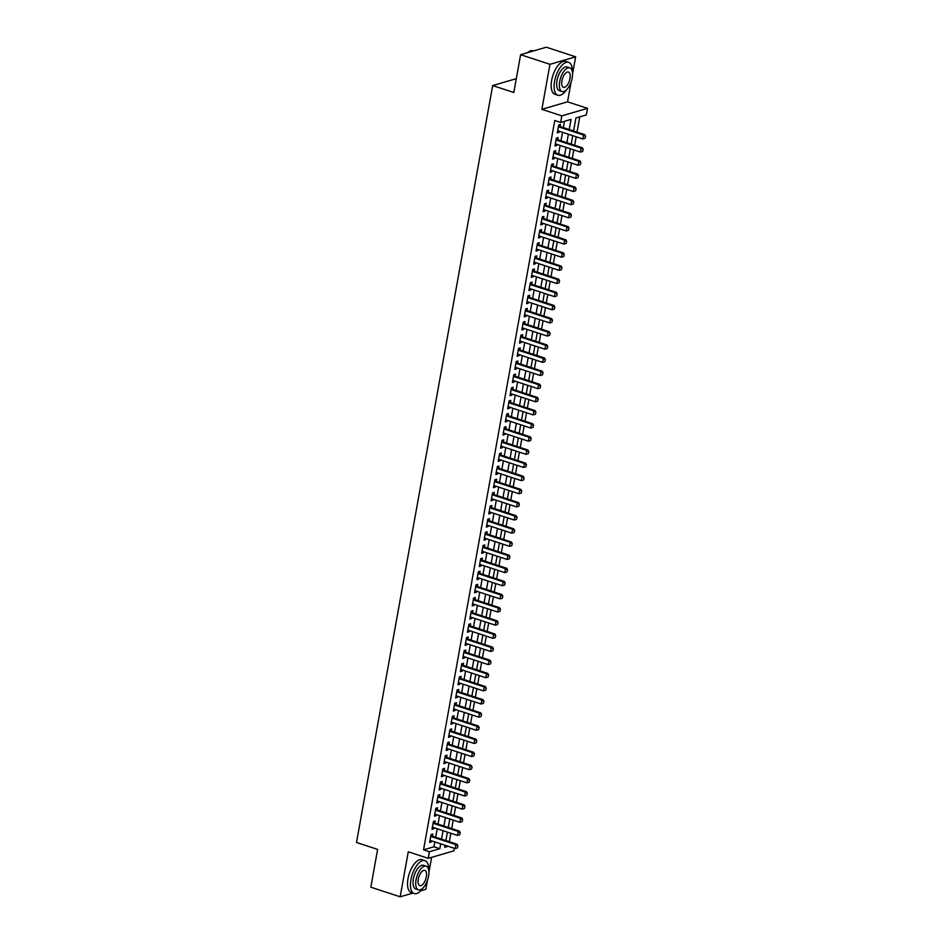 <?xml version="1.0" encoding="UTF-8"?>
<svg xmlns="http://www.w3.org/2000/svg" width="944" height="944" viewBox="0 0 944 944"><rect width="100%" height="100%" fill="white"/><g stroke="black" fill="none" stroke-linecap="round" stroke-linejoin="round"><path stroke-width="1.42" d="M454.371 848.314L453.911 850.827L428.234 858.332L429.414 851.759L439.821 848.715L440.706 843.842M420.741 890.794L425.862 889.295L427.49 880.233M428.918 872.327L431.609 857.341M428.234 858.332L408.268 851.795L400.173 896.8L370.827 887.183L377.624 849.399L356.49 842.485L492.685 85.562L513.819 92.488L520.616 54.705L546.305 47.2L575.651 56.817L549.963 64.322L541.868 109.327L561.822 115.864L587.51 108.359L586.318 114.932L575.911 117.976L573.574 130.98M541.868 109.327L567.545 101.822L571.132 81.916M572.548 74.021L575.651 56.817M567.545 101.822L587.51 108.359M449.344 841.718L450.866 833.257M451.704 828.584L453.226 820.112M454.064 815.439L455.586 806.967M456.436 802.294L457.958 793.833M458.796 789.16L460.318 780.688M461.156 776.015L462.678 767.543M463.528 762.87L465.05 754.409M465.888 749.737L467.41 741.264M468.259 736.591L469.782 728.119M470.619 723.446L472.142 714.986M472.979 710.313L474.502 701.84M475.351 697.168L476.873 688.707M477.711 684.022L479.233 675.562M480.071 670.889L481.605 662.417M482.443 657.744L483.965 649.283M484.803 644.61L486.325 636.138M487.175 631.465L488.697 622.993M489.535 618.32L491.057 609.859M491.895 605.187L493.417 596.714M494.267 592.041L495.789 583.569M496.627 578.896L498.149 570.436M498.987 565.763L500.521 557.29M501.358 552.618L502.881 544.145M503.718 539.472L505.241 531.012M506.09 526.339L507.612 517.867M508.45 513.194L509.972 504.733M510.81 500.049L512.332 491.588M513.182 486.915L514.704 478.443M515.542 473.77L517.064 465.309M517.902 460.637L519.436 452.164M520.274 447.491L521.796 439.019M522.634 434.346L524.156 425.886M525.006 421.213L526.528 412.74M527.366 408.068L528.888 399.595M529.726 394.922L531.248 386.462M532.097 381.789L533.62 373.317M534.457 368.644L535.98 360.171M536.817 355.499L538.351 347.038M539.189 342.365L540.711 333.893M541.549 329.22L543.071 320.759M543.921 316.075L545.443 307.614M546.281 302.941L547.803 294.469M548.641 289.796L550.163 281.336M551.013 276.663L552.535 268.19M553.373 263.518L554.895 255.045M555.733 250.372L557.267 241.912M558.105 237.239L559.627 228.767M560.465 224.094L561.987 215.621M562.836 210.949L564.359 202.488M565.196 197.815L566.719 189.343M567.556 184.67L569.079 176.198M569.928 171.525L571.45 163.064M572.288 158.391L573.81 149.919M574.648 145.246L576.182 136.786M577.02 132.101L579.758 116.844M400.173 896.8L412.835 893.107M520.616 54.705L549.963 64.322M432.411 836.172L432.789 834.059L431.054 834.567L429.638 842.449L431.373 841.942L431.573 840.844M434.783 823.038L435.16 820.926L433.426 821.433L431.998 829.316L433.744 828.808L433.933 827.711M437.143 809.893L437.52 807.781L435.786 808.288L434.37 816.171L436.104 815.663L436.305 814.566M439.503 796.748L439.892 794.636L438.146 795.143L436.73 803.025L438.464 802.518L438.665 801.421M441.875 783.614L442.252 781.502L440.518 782.01L439.102 789.892L440.836 789.385L441.025 788.287M444.235 770.469L444.612 768.357L442.878 768.864L441.462 776.747L443.196 776.239L443.397 775.142M446.595 757.324L446.984 755.212L445.249 755.719L443.822 763.602L445.556 763.106L445.757 761.997M448.966 744.191L449.344 742.078L447.609 742.586L446.193 750.468L447.928 749.961L448.129 748.863M451.326 731.045L451.704 728.933L449.969 729.441L448.553 737.323L450.288 736.816L450.489 735.718M453.698 717.9L454.076 715.788L452.341 716.295L450.913 724.19L452.66 723.682L452.849 722.585M456.058 704.767L456.436 702.655L454.701 703.162L453.285 711.044L455.02 710.537L455.22 709.44M458.418 691.622L458.808 689.509L457.061 690.017L455.645 697.899L457.38 697.392L457.58 696.294M460.79 678.488L461.168 676.364L459.433 676.872L458.017 684.766L459.752 684.258L459.94 683.161M463.15 665.343L463.528 663.231L461.793 663.738L460.377 671.621L462.112 671.113L462.312 670.016M465.51 652.198L465.899 650.086L464.165 650.593L462.737 658.475L464.472 657.968L464.672 656.871M467.882 639.064L468.259 636.952L466.525 637.46L465.109 645.342L466.843 644.835L467.044 643.737M470.242 625.919L470.619 623.807L468.885 624.314L467.469 632.197L469.203 631.689L469.404 630.592M472.614 612.774L472.991 610.662L471.257 611.169L469.829 619.052L471.575 618.544L471.764 617.447M474.974 599.641L475.351 597.528L473.617 598.036L472.201 605.918L473.935 605.411L474.136 604.313M477.334 586.495L477.723 584.383L475.977 584.891L474.561 592.773L476.295 592.266L476.496 591.168M479.705 573.35L480.083 571.238L478.348 571.745L476.932 579.628L478.667 579.132L478.856 578.023M482.065 560.217L482.443 558.105L480.708 558.612L479.292 566.494L481.027 565.987L481.228 564.89M484.425 547.072L484.815 544.959L483.08 545.467L481.652 553.349L483.387 552.842L483.588 551.744M486.797 533.926L487.175 531.814L485.44 532.322L484.024 540.216L485.759 539.708L485.959 538.611M489.157 520.793L489.535 518.681L487.8 519.188L486.384 527.071L488.119 526.563L488.319 525.466M491.529 507.648L491.907 505.536L490.172 506.043L488.744 513.925L490.491 513.418L490.679 512.321M493.889 494.514L494.267 492.39L492.532 492.898L491.116 500.792L492.851 500.285L493.051 499.187M496.249 481.369L496.638 479.257L494.892 479.764L493.476 487.647L495.211 487.139L495.411 486.042M498.621 468.224L498.998 466.112L497.264 466.619L495.848 474.502L497.582 473.994L497.771 472.897M500.981 455.091L501.358 452.978L499.624 453.486L498.208 461.368L499.942 460.861L500.143 459.763M503.341 441.945L503.73 439.833L501.996 440.341L500.568 448.223L502.302 447.716L502.503 446.618M505.713 428.8L506.09 426.688L504.356 427.195L502.94 435.078L504.674 434.57L504.875 433.473M508.073 415.667L508.45 413.555L506.716 414.062L505.3 421.944L507.034 421.437L507.235 420.34M510.444 402.522L510.822 400.409L509.087 400.917L507.671 408.799L509.406 408.292L509.595 407.194M512.804 389.376L513.182 387.264L511.447 387.772L510.031 395.654L511.766 395.158L511.967 394.049M515.164 376.243L515.554 374.131L513.807 374.638L512.391 382.521L514.126 382.013L514.327 380.916M517.536 363.098L517.914 360.986L516.179 361.493L514.763 369.375L516.498 368.868L516.687 367.771M519.896 349.953L520.274 347.84L518.539 348.348L517.123 356.242L518.858 355.735L519.058 354.637M522.256 336.819L522.646 334.707L520.911 335.214L519.483 343.097L521.218 342.589L521.418 341.492M524.628 323.674L525.006 321.562L523.271 322.069L521.855 329.952L523.59 329.444L523.79 328.347M526.988 310.541L527.366 308.417L525.631 308.924L524.215 316.818L525.95 316.311L526.15 315.213M529.36 297.395L529.737 295.283L528.003 295.791L526.587 303.673L528.321 303.166L528.51 302.068M531.72 284.25L532.097 282.138L530.363 282.645L528.947 290.528L530.681 290.02L530.882 288.923M534.08 271.117L534.469 269.005L532.723 269.512L531.307 277.394L533.041 276.887L533.242 275.79M536.452 257.972L536.829 255.859L535.095 256.367L533.679 264.249L535.413 263.742L535.602 262.644M538.812 244.826L539.189 242.714L537.455 243.222L536.039 251.104L537.773 250.597L537.974 249.499M541.172 231.693L541.561 229.581L539.826 230.088L538.399 237.971L540.133 237.463L540.334 236.366M543.543 218.548L543.921 216.436L542.186 216.943L540.77 224.825L542.505 224.318L542.706 223.221M545.903 205.403L546.281 203.29L544.546 203.798L543.13 211.68L544.865 211.185L545.066 210.075M548.275 192.269L548.653 190.157L546.918 190.664L545.502 198.547L547.237 198.039L547.426 196.942M550.635 179.124L551.013 177.012L549.278 177.519L547.862 185.402L549.597 184.894L549.797 183.797M552.995 165.979L553.385 163.867L551.638 164.374L550.222 172.268L551.957 171.761L552.157 170.663M555.367 152.845L555.745 150.733L554.01 151.241L552.594 159.123L554.329 158.616L554.517 157.518M557.727 139.7L558.105 137.588L556.37 138.095L554.954 145.978L556.689 145.47L556.889 144.373M569.22 129.552L571.049 119.392L560.642 122.437L554.765 120.513L423.537 849.836L433.957 846.792L434.83 841.918M435.68 837.245L437.202 828.773M438.04 824.1L439.562 815.64M440.4 810.967L441.922 802.494M442.771 797.822L444.294 789.349M445.131 784.676L446.654 776.216M447.491 771.543L449.025 763.071M449.863 758.398L451.385 749.925M452.223 745.253L453.745 736.792M454.595 732.119L456.117 723.647M456.955 718.974L458.477 710.502M459.315 705.829L460.837 697.368M461.687 692.695L463.209 684.223M464.047 679.55L465.569 671.09M466.407 666.405L467.941 657.944M468.779 653.272L470.301 644.799M471.139 640.126L472.661 631.666M473.51 626.993L475.033 618.521M475.87 613.848L477.393 605.375M478.23 600.703L479.753 592.242M480.602 587.569L482.124 579.097M482.962 574.424L484.484 565.952M485.322 561.279L486.856 552.818M487.694 548.145L489.216 539.673M490.054 535L491.576 526.528M492.426 521.855L493.948 513.394M494.786 508.722L496.308 500.249M497.146 495.576L498.668 487.116M499.518 482.431L501.04 473.971M501.878 469.298L503.4 460.825M504.238 456.153L505.772 447.692M506.609 443.019L508.132 434.547M508.969 429.874L510.492 421.402M511.341 416.729L512.863 408.268M513.701 403.595L515.223 395.123M516.061 390.45L517.583 381.978M518.433 377.305L519.955 368.844M520.793 364.172L522.315 355.699M523.153 351.026L524.687 342.554M525.525 337.881L527.047 329.421M527.885 324.748L529.407 316.275M530.257 311.603L531.779 303.142M532.617 298.457L534.139 289.997M534.977 285.324L536.499 276.852M537.348 272.179L538.871 263.718M539.708 259.045L541.231 250.573M542.068 245.9L543.602 237.428M544.44 232.755L545.962 224.294M546.8 219.622L548.322 211.149M549.172 206.476L550.694 198.004M551.532 193.331L553.054 184.871M553.892 180.198L555.414 171.725M556.264 167.053L557.786 158.58M558.624 153.907L560.146 145.447M560.984 140.774L562.518 132.302M563.356 127.629L564.488 121.304M560.087 126.567L560.476 124.443L558.742 124.95L557.314 132.844L559.049 132.337L559.249 131.24M516.309 78.659L492.685 85.562M423.537 849.836L429.414 851.759M560.642 122.437L561.822 115.864M445.049 845.269L444.683 847.299L448.164 846.284M572.725 135.653L571.203 144.113M570.365 148.798L568.843 157.259M568.005 161.931L566.483 170.404M565.633 175.077L564.111 183.537M563.273 188.21L561.751 196.682M560.913 201.355L559.379 209.828M558.541 214.5L557.019 222.961M556.181 227.634L554.659 236.106M553.809 240.779L552.287 249.251M551.449 253.924L549.927 262.385M549.089 267.058L547.567 275.53M546.718 280.203L545.195 288.675M544.358 293.348L542.835 301.809M541.998 306.481L540.464 314.954M539.626 319.627L538.104 328.087M537.266 332.772L535.744 341.232M534.894 345.905L533.372 354.378M532.534 359.05L531.012 367.511M530.174 372.184L528.652 380.656M527.802 385.329L526.28 393.801M525.442 398.474L523.92 406.935M523.082 411.608L521.548 420.08M520.71 424.753L519.188 433.225M518.35 437.898L516.828 446.359M515.979 451.031L514.456 459.504M513.619 464.177L512.096 472.649M511.259 477.322L509.736 485.782M508.887 490.455L507.365 498.928M506.527 503.6L505.005 512.061M504.167 516.734L502.633 525.206M501.795 529.879L500.273 538.351M499.435 543.024L497.913 551.485M497.063 556.158L495.541 564.63M494.703 569.303L493.181 577.775M492.343 582.448L490.821 590.909M489.971 595.581L488.449 604.054M487.611 608.727L486.089 617.199M485.251 621.872L483.717 630.332M482.88 635.005L481.357 643.478M480.52 648.15L478.997 656.623M478.148 661.296L476.626 669.756M475.788 674.429L474.266 682.901M473.428 687.574L471.906 696.035M471.056 700.708L469.534 709.18M468.696 713.853L467.174 722.325M466.336 726.998L464.802 735.459M463.964 740.131L462.442 748.604M461.604 753.277L460.082 761.749M459.232 766.422L457.71 774.882M456.872 779.555L455.35 788.028M454.512 792.7L452.99 801.173M452.141 805.846L450.618 814.306M449.781 818.979L448.258 827.451M447.409 832.124L445.887 840.597M441.544 839.169L443.066 830.696M443.904 826.024L445.426 817.563M446.276 812.89L447.798 804.418M448.636 799.745L450.158 791.273M450.996 786.6L452.53 778.139M453.368 773.466L454.89 764.994M455.728 760.321L457.25 751.849M458.1 747.176L459.622 738.715M460.46 734.043L461.982 725.57M462.82 720.897L464.342 712.425M465.191 707.752L466.714 699.292M467.551 694.619L469.074 686.146M469.911 681.474L471.445 673.001M472.283 668.328L473.805 659.868M474.643 655.195L476.165 646.723M477.015 642.05L478.537 633.589M479.375 628.916L480.897 620.444M481.735 615.771L483.257 607.299M484.107 602.626L485.629 594.165M486.467 589.493L487.989 581.02M488.827 576.347L490.361 567.875M491.199 563.202L492.721 554.742M493.559 550.069L495.081 541.596M495.93 536.924L497.453 528.451M498.29 523.778L499.813 515.318M500.65 510.645L502.173 502.173M503.022 497.5L504.544 489.027M505.382 484.355L506.904 475.894M507.742 471.221L509.276 462.749M510.114 458.076L511.636 449.615M512.474 444.943L513.996 436.47M514.846 431.797L516.368 423.325M517.206 418.652L518.728 410.192M519.566 405.519L521.088 397.046M521.938 392.374L523.46 383.901M524.298 379.228L525.82 370.768M526.658 366.095L528.192 357.623M529.029 352.95L530.552 344.477M531.389 339.805L532.912 331.344M533.761 326.671L535.283 318.199M536.121 313.526L537.643 305.054M538.481 300.381L540.003 291.92M540.853 287.247L542.375 278.775M543.213 274.102L544.735 265.642M545.573 260.969L547.107 252.496M547.945 247.824L549.467 239.351M550.305 234.678L551.827 226.218M552.677 221.545L554.199 213.073M555.037 208.4L556.559 199.927M557.397 195.255L558.919 186.794M559.768 182.121L561.291 173.649M562.128 168.976L563.651 160.504M564.488 155.831L566.022 147.37M566.86 142.697L568.382 134.225M433.957 846.792L439.821 848.715M557.503 131.83L559.049 132.337M555.143 144.963L556.689 145.47M552.771 158.108L554.329 158.616M550.411 171.242L551.957 171.761M548.039 184.387L549.597 184.894M545.679 197.532L547.237 198.039M543.319 210.665L544.865 211.185M540.947 223.811L542.505 224.318M538.587 236.956L540.133 237.463M536.216 250.089L537.773 250.597M533.856 263.234L535.413 263.742M531.496 276.38L533.041 276.887M529.124 289.513L530.681 290.02M526.764 302.658L528.321 303.166M524.404 315.803L525.95 316.311M522.032 328.937L523.59 329.444M519.672 342.082L521.218 342.589M517.3 355.215L518.858 355.735M514.94 368.361L516.498 368.868M512.58 381.506L514.126 382.013M510.208 394.639L511.766 395.158M507.848 407.784L509.406 408.292M505.488 420.93L507.034 421.437M503.117 434.063L504.674 434.57M500.757 447.208L502.302 447.716M498.385 460.353L499.942 460.861M496.025 473.487L497.582 473.994M493.665 486.632L495.211 487.139M491.293 499.777L492.851 500.285M488.933 512.911L490.491 513.418M486.573 526.056L488.119 526.563M484.201 539.189L485.759 539.708M481.841 552.334L483.387 552.842M479.469 565.48L481.027 565.987M477.109 578.613L478.667 579.132M474.749 591.758L476.295 592.266M472.378 604.903L473.935 605.411M470.018 618.037L471.575 618.544M467.658 631.182L469.203 631.689M465.286 644.327L466.843 644.835M462.926 657.461L464.472 657.968M460.554 670.606L462.112 671.113M458.194 683.751L459.752 684.258M455.834 696.884L457.38 697.392M453.462 710.03L455.02 710.537M451.102 723.163L452.66 723.682M448.742 736.308L450.288 736.816M446.37 749.453L447.928 749.961M444.01 762.587L445.556 763.106M441.639 775.732L443.196 776.239M439.279 788.877L440.836 789.385M436.919 802.011L438.464 802.518M434.547 815.156L436.104 815.663M432.187 828.301L433.744 828.808M429.827 841.434L431.373 841.942M585.032 138.32L585.587 136.278L585.032 138.32L582.802 138.957L557.703 130.732M558.411 126.779L583.51 135.004L584.761 134.65L585.587 136.278M558.553 125.977L558.588 126A1.381 1.18 -106.3 0 0 558.931 126.177L584.761 134.65M582.802 138.957L583.51 135.004L585.386 136.337M527.425 52.711A16.886 7.623 -71.9 0 1 528.321 52.026A16.886 7.623 -71.9 0 1 528.51 51.908M533.643 50.893L533.183 50.752A17.299 7.8 108.1 0 0 528.699 51.778A17.299 7.8 108.1 0 0 527.543 52.675M572.406 72.027A17.299 7.8 108.1 0 0 568.642 62.363A17.299 7.8 108.1 0 0 554.576 81.337A17.299 7.8 108.1 0 0 557.869 95.25A17.299 7.8 108.1 0 0 566.612 89.68M568.642 62.363L565.704 61.395A17.299 7.8 108.1 0 0 551.638 80.382A17.299 7.8 108.1 0 0 554.93 94.282L557.869 95.25M562.069 91.533L559.379 90.648A12.461 5.617 -71.9 0 1 557.007 80.629A12.461 5.617 -71.9 0 1 567.132 66.965L569.834 67.85A12.461 5.617 108.1 0 0 559.709 81.514A12.461 5.617 108.1 0 0 562.069 91.533A12.461 5.617 108.1 0 0 572.206 77.868A12.461 5.617 108.1 0 0 569.834 67.85M561.928 80.865A8.024 3.623 108.1 0 0 563.45 87.32A8.024 3.623 108.1 0 0 569.975 78.517A8.024 3.623 108.1 0 0 568.453 72.063A8.024 3.623 108.1 0 0 561.928 80.865M428.765 870.333A17.299 7.8 108.1 0 0 425.001 860.68A17.299 7.8 108.1 0 0 410.935 879.655A17.299 7.8 108.1 0 0 414.227 893.555A17.299 7.8 108.1 0 0 422.971 887.997M425.001 860.68L422.062 859.713A17.299 7.8 108.1 0 0 407.997 878.687A17.299 7.8 108.1 0 0 411.289 892.599L414.227 893.555M418.44 889.838L415.738 888.953A12.461 5.617 -71.9 0 1 413.366 878.947A12.461 5.617 -71.9 0 1 423.49 865.282L426.192 866.167A12.461 5.617 108.1 0 0 416.068 879.832A12.461 5.617 108.1 0 0 418.44 889.838A12.461 5.617 108.1 0 0 428.564 876.174A12.461 5.617 108.1 0 0 426.192 866.167M418.286 879.183A8.024 3.623 108.1 0 0 419.809 885.637A8.024 3.623 108.1 0 0 426.334 876.823A8.024 3.623 108.1 0 0 424.812 870.38A8.024 3.623 108.1 0 0 418.286 879.183M582.66 151.453L583.227 149.423L582.66 151.453L580.442 152.09L555.332 143.866M556.04 139.924L581.15 148.149L582.401 147.783L583.227 149.423M556.193 139.122L556.228 139.146A1.381 1.18 -106.3 0 0 556.571 139.323L582.401 147.783M580.442 152.09L581.15 148.149L583.014 149.482M580.3 164.598L580.867 162.569L580.3 164.598L578.07 165.235L552.972 157.011M553.68 153.07L578.778 161.294L580.029 160.928L580.867 162.569M553.868 152.291L553.868 152.291A1.381 1.18 -106.3 0 0 554.211 152.468L580.029 160.928M578.07 165.235L578.778 161.294L580.654 162.628M577.929 177.732L578.495 175.702L577.929 177.732L575.71 178.369L550.6 170.144M551.32 166.203L576.418 174.428L577.669 174.062L578.495 175.702M551.461 165.401L551.497 165.424A1.381 1.18 -106.3 0 0 551.839 165.601L577.669 174.062M575.71 178.369L576.418 174.428L578.294 175.761M575.569 190.877L576.135 188.847L575.569 190.877L573.35 191.514L548.24 183.289M548.948 179.348L574.058 187.573L575.309 187.207L576.135 188.847M549.101 178.546L549.137 178.569A1.381 1.18 -106.3 0 0 549.479 178.746L575.309 187.207M573.35 191.514L574.058 187.573L575.923 188.906M573.209 204.022L573.763 201.992L573.209 204.022L570.978 204.659L545.88 196.435M546.588 192.493L571.686 200.718L572.937 200.352L573.763 201.992M546.729 191.726L546.765 191.715A1.381 1.18 -106.3 0 0 547.119 191.892L572.937 200.352M570.978 204.659L571.686 200.718L573.563 202.051M570.837 217.155L571.403 215.126L570.837 217.155L568.618 217.793L543.508 209.568M544.216 205.627L569.326 213.851L570.577 213.486L571.403 215.126M544.358 204.86L544.405 204.848A1.381 1.18 -106.3 0 0 544.747 205.025L570.577 213.486M568.618 217.793L569.326 213.851L571.191 215.185M568.477 230.301L569.043 228.271L568.477 230.301L566.247 230.938L541.148 222.713M541.856 218.772L566.966 226.997L568.205 226.631L569.043 228.271M541.998 217.958L542.045 217.993A1.381 1.18 -106.3 0 0 542.387 218.17L568.205 226.631M566.247 230.938L566.966 226.997L568.831 228.33M566.117 243.446L566.671 241.404L566.117 243.446L563.887 244.083L538.788 235.858M539.496 231.917L564.595 240.142L565.845 239.776L566.671 241.404M539.638 231.103L539.673 231.127A1.381 1.18 -106.3 0 0 540.015 231.315L565.845 239.776M563.887 244.083L564.595 240.142L566.471 241.475M563.745 256.579L564.311 254.55L563.745 256.579L561.527 257.216L536.416 248.992M537.124 245.051L562.235 253.275L563.485 252.909L564.311 254.55M537.313 244.272L537.313 244.272A1.381 1.18 -106.3 0 0 537.655 244.449L563.485 252.909M561.527 257.216L562.235 253.275L564.099 254.609M561.385 269.724L561.951 267.695L561.385 269.724L559.155 270.362L534.056 262.137M534.764 258.196L559.863 266.42L561.114 266.055L561.951 267.695M534.906 257.382L534.953 257.417A1.381 1.18 -106.3 0 0 535.295 257.594L561.114 266.055M559.155 270.362L559.863 266.42L561.739 267.754M559.013 282.87L559.58 280.828L559.013 282.87L556.795 283.507L531.684 275.282M532.404 271.341L557.503 279.566L558.754 279.2L559.58 280.828M532.546 270.527L532.581 270.55A1.381 1.18 -106.3 0 0 532.923 270.739L558.754 279.2M556.795 283.507L557.503 279.566L559.379 280.899M556.653 296.003L557.22 293.973L556.653 296.003L554.435 296.64L529.324 288.416M530.032 284.474L555.143 292.699L556.394 292.333L557.22 293.973M530.186 283.672L530.221 283.696A1.381 1.18 -106.3 0 0 530.563 283.873L556.394 292.333M554.435 296.64L555.143 292.699L557.007 294.032M554.293 309.148L554.848 307.119L554.293 309.148L552.063 309.785L526.964 301.561M527.672 297.62L552.771 305.844L554.022 305.478L554.848 307.119M527.849 296.841L527.849 296.841A1.381 1.18 -106.3 0 0 528.203 297.018L554.022 305.478M552.063 309.785L552.771 305.844L554.647 307.178M551.921 322.293L552.488 320.252L551.921 322.293L549.703 322.931L524.593 314.706M525.301 310.753L550.411 318.978L551.662 318.624L552.488 320.252M525.454 309.951L525.489 309.974A1.381 1.18 -106.3 0 0 525.832 310.151L551.662 318.624M549.703 322.931L550.411 318.978L552.275 320.311M549.561 335.427L550.128 333.397L549.561 335.427L547.331 336.064L522.233 327.839M522.941 323.898L548.051 332.123L549.29 331.757L550.128 333.397M523.082 323.096L523.129 323.119A1.381 1.18 -106.3 0 0 523.472 323.296L549.29 331.757M547.331 336.064L548.051 332.123L549.915 333.456M547.201 348.572L547.756 346.542L547.201 348.572L544.971 349.209L519.873 340.985M520.581 337.043L545.679 345.268L546.93 344.902L547.756 346.542M520.71 336.276L520.758 336.265A1.381 1.18 -106.3 0 0 521.1 336.442L546.93 344.902M544.971 349.209L545.679 345.268L547.555 346.601M544.83 361.705L545.396 359.676L544.83 361.705L542.611 362.343L517.501 354.118M518.209 350.177L543.319 358.401L544.57 358.036L545.396 359.676M518.35 349.41L518.398 349.398A1.381 1.18 -106.3 0 0 518.74 349.575L544.57 358.036M542.611 362.343L543.319 358.401L545.184 359.735M542.47 374.851L543.036 372.821L542.47 374.851L540.239 375.488L515.141 367.263M515.849 363.322L540.947 371.547L542.198 371.181L543.036 372.821M515.99 362.52L516.026 362.543A1.381 1.18 -106.3 0 0 516.38 362.72L542.198 371.181M540.239 375.488L540.947 371.547L542.824 372.88M540.098 387.996L540.664 385.966L540.098 387.996L537.879 388.633L512.769 380.408M513.489 376.467L538.587 384.692L539.838 384.326L540.664 385.966M513.63 375.653L513.666 375.688A1.381 1.18 -106.3 0 0 514.008 375.865L539.838 384.326M537.879 388.633L538.587 384.692L540.464 386.025M537.738 401.129L538.304 399.1L537.738 401.129L535.519 401.766L510.409 393.542M511.117 389.601L536.227 397.825L537.478 397.459L538.304 399.1M511.259 388.834L511.306 388.822A1.381 1.18 -106.3 0 0 511.648 388.999L537.478 397.459M535.519 401.766L536.227 397.825L538.092 399.159M535.378 414.274L535.932 412.245L535.378 414.274L533.148 414.912L508.049 406.687M508.757 402.746L533.856 410.97L535.106 410.605L535.932 412.245M508.899 401.932L508.934 401.967A1.381 1.18 -106.3 0 0 509.288 402.144L535.106 410.605M533.148 414.912L533.856 410.97L535.732 412.304M533.006 427.42L533.572 425.378L533.006 427.42L530.788 428.057L505.677 419.832M506.385 415.891L531.496 424.116L532.746 423.75L533.572 425.378M506.539 415.077L506.574 415.1A1.381 1.18 -106.3 0 0 506.916 415.289L532.746 423.75M530.788 428.057L531.496 424.116L533.36 425.449M530.646 440.553L531.212 438.523L530.646 440.553L528.416 441.19L503.317 432.966M504.025 429.024L529.136 437.249L530.375 436.883L531.212 438.523M504.167 428.222L504.214 428.246A1.381 1.18 -106.3 0 0 504.556 428.423L530.375 436.883M528.416 441.19L529.136 437.249L531 438.582M528.286 453.698L528.841 451.669L528.286 453.698L526.056 454.335L500.957 446.111M501.665 442.17L526.764 450.394L528.015 450.028L528.841 451.669M501.842 441.391L501.842 441.391A1.381 1.18 -106.3 0 0 502.184 441.568L528.015 450.028M526.056 454.335L526.764 450.394L528.64 451.728M525.914 466.843L526.481 464.802L525.914 466.843L523.696 467.481L498.585 459.256M499.293 455.315L524.404 463.539L525.655 463.174L526.481 464.802M499.447 454.501L499.482 454.524A1.381 1.18 -106.3 0 0 499.824 454.713L525.655 463.174M523.696 467.481L524.404 463.539L526.268 464.873M523.554 479.977L524.121 477.947L523.554 479.977L521.324 480.614L496.225 472.389M496.933 468.448L522.032 476.673L523.283 476.307L524.121 477.947M497.075 467.646L497.11 467.669A1.381 1.18 -106.3 0 0 497.464 467.846L523.283 476.307M521.324 480.614L522.032 476.673L523.908 478.006M521.182 493.122L521.749 491.092L521.182 493.122L518.964 493.759L493.854 485.535M494.573 481.593L519.672 489.818L520.923 489.452L521.749 491.092M494.715 480.779L494.75 480.815A1.381 1.18 -106.3 0 0 495.093 480.992L520.923 489.452M518.964 493.759L519.672 489.818L521.536 491.151M518.822 506.267L519.389 504.226L518.822 506.267L516.604 506.904L491.494 498.68M492.202 494.727L517.312 502.951L518.563 502.597L519.389 504.226M492.39 493.948L492.39 493.948A1.381 1.18 -106.3 0 0 492.733 494.125L518.563 502.597M516.604 506.904L517.312 502.951L519.176 504.285M516.462 519.401L517.017 517.371L516.462 519.401L514.232 520.038L489.134 511.813M489.842 507.872L514.94 516.097L516.191 515.731L517.017 517.371M489.983 507.07L490.019 507.093A1.381 1.18 -106.3 0 0 490.373 507.27L516.191 515.731M514.232 520.038L514.94 516.097L516.816 517.43M514.091 532.546L514.657 530.516L514.091 532.546L511.872 533.183L486.762 524.958M487.47 521.017L512.58 529.242L513.831 528.876L514.657 530.516M487.623 520.203L487.659 520.238A1.381 1.18 -106.3 0 0 488.001 520.415L513.831 528.876M511.872 533.183L512.58 529.242L514.445 530.575M511.731 545.679L512.297 543.65L511.731 545.679L509.5 546.316L484.402 538.092M485.11 534.151L510.22 542.375L511.459 542.009L512.297 543.65M485.251 533.384L485.299 533.372A1.381 1.18 -106.3 0 0 485.641 533.549L511.459 542.009M509.5 546.316L510.22 542.375L512.085 543.709M509.371 558.824L509.925 556.795L509.371 558.824L507.14 559.462L482.042 551.237M482.75 547.296L507.848 555.52L509.099 555.155L509.925 556.795M482.88 546.529L482.927 546.517A1.381 1.18 -106.3 0 0 483.269 546.694L509.099 555.155M507.14 559.462L507.848 555.52L509.725 556.854M506.999 571.97L507.565 569.94L506.999 571.97L504.78 572.607L479.67 564.382M480.378 560.441L505.488 568.666L506.739 568.3L507.565 569.94M480.531 559.627L480.567 559.662A1.381 1.18 -106.3 0 0 480.909 559.839L506.739 568.3M504.78 572.607L505.488 568.666L507.353 569.999M504.639 585.103L505.205 583.073L504.639 585.103L502.409 585.74L477.31 577.516M478.018 573.574L503.117 581.799L504.367 581.433L505.205 583.073M478.16 572.772L478.195 572.796A1.381 1.18 -106.3 0 0 478.549 572.973L504.367 581.433M502.409 585.74L503.117 581.799L504.993 583.132M502.267 598.248L502.833 596.219L502.267 598.248L500.049 598.885L474.938 590.661M475.658 586.72L500.757 594.944L502.007 594.578L502.833 596.219M475.835 585.941L475.835 585.941A1.381 1.18 -106.3 0 0 476.177 586.118L502.007 594.578M500.049 598.885L500.757 594.944L502.621 596.278M499.907 611.393L500.473 609.352L499.907 611.393L497.689 612.031L472.578 603.806M473.286 599.865L498.397 608.089L499.647 607.724L500.473 609.352M473.44 599.051L473.475 599.074A1.381 1.18 -106.3 0 0 473.817 599.263L499.647 607.724M497.689 612.031L498.397 608.089L500.261 609.423M497.547 624.527L498.102 622.497L497.547 624.527L495.317 625.164L470.218 616.939M470.926 612.998L496.025 621.223L497.276 620.857L498.102 622.497M471.068 612.196L471.103 612.219A1.381 1.18 -106.3 0 0 471.457 612.396L497.276 620.857M495.317 625.164L496.025 621.223L497.901 622.556M495.175 637.672L495.742 635.642L495.175 637.672L492.957 638.309L467.846 630.085M468.554 626.143L493.665 634.368L494.916 634.002L495.742 635.642M468.708 625.329L468.743 625.365A1.381 1.18 -106.3 0 0 469.085 625.542L494.916 634.002M492.957 638.309L493.665 634.368L495.529 635.701M492.815 650.817L493.382 648.776L492.815 650.817L490.585 651.454L465.486 643.23M466.194 639.289L491.305 647.513L492.544 647.147L493.382 648.776M466.383 638.498L466.383 638.498A1.381 1.18 -106.3 0 0 466.725 638.687L492.544 647.147M490.585 651.454L491.305 647.513L493.169 648.847M490.455 663.951L491.01 661.921L490.455 663.951L488.225 664.588L463.126 656.363M463.834 652.422L488.933 660.647L490.184 660.281L491.01 661.921M463.976 651.62L464.011 651.643A1.381 1.18 -106.3 0 0 464.354 651.82L490.184 660.281M488.225 664.588L488.933 660.647L490.809 661.98M488.083 677.096L488.65 675.066L488.083 677.096L485.865 677.733L460.755 669.508M461.463 665.567L486.573 673.792L487.824 673.426L488.65 675.066M461.616 664.753L461.651 664.788A1.381 1.18 -106.3 0 0 461.994 664.965L487.824 673.426M485.865 677.733L486.573 673.792L488.437 675.125M485.723 690.241L486.29 688.2L485.723 690.241L483.493 690.878L458.395 682.654M459.103 678.701L484.201 686.925L485.452 686.571L486.29 688.2M459.244 677.934L459.28 677.922A1.381 1.18 -106.3 0 0 459.634 678.099L485.452 686.571M483.493 690.878L484.201 686.925L486.077 688.259M483.352 703.374L483.918 701.345L483.352 703.374L481.133 704.012L456.023 695.787M456.743 691.846L481.841 700.07L483.092 699.705L483.918 701.345M456.872 691.079L456.92 691.067A1.381 1.18 -106.3 0 0 457.262 691.244L483.092 699.705M481.133 704.012L481.841 700.07L483.706 701.404M480.992 716.52L481.558 714.49L480.992 716.52L478.773 717.157L453.663 708.932M454.371 704.991L479.481 713.216L480.732 712.85L481.558 714.49M454.524 704.177L454.56 704.212A1.381 1.18 -106.3 0 0 454.902 704.389L480.732 712.85M478.773 717.157L479.481 713.216L481.346 714.549M478.632 729.653L479.186 727.623L478.632 729.653L476.401 730.29L451.303 722.066M452.011 718.124L477.109 726.349L478.36 725.983L479.186 727.623M452.152 717.357L452.188 717.346A1.381 1.18 -106.3 0 0 452.542 717.523L478.36 725.983M476.401 730.29L477.109 726.349L478.986 727.682M476.26 742.798L476.826 740.769L476.26 742.798L474.041 743.435L448.931 735.211M449.639 731.27L474.749 739.494L476 739.128L476.826 740.769M449.781 730.503L449.828 730.491A1.381 1.18 -106.3 0 0 450.17 730.668L476 739.128M474.041 743.435L474.749 739.494L476.614 740.828M473.9 755.943L474.466 753.914L473.9 755.943L471.67 756.581L446.571 748.356M447.279 744.415L472.389 752.639L473.628 752.274L474.466 753.914M447.421 743.601L447.468 743.636A1.381 1.18 -106.3 0 0 447.81 743.813L473.628 752.274M471.67 756.581L472.389 752.639L474.254 753.973M471.54 769.077L472.094 767.047L471.54 769.077L469.31 769.714L444.211 761.489M444.919 757.548L470.018 765.773L471.268 765.407L472.094 767.047M445.061 756.746L445.096 756.769A1.381 1.18 -106.3 0 0 445.438 756.946L471.268 765.407M469.31 769.714L470.018 765.773L471.894 767.106M469.168 782.222L469.734 780.192L469.168 782.222L466.95 782.859L441.839 774.635M442.547 770.693L467.658 778.918L468.908 778.552L469.734 780.192M442.701 769.879L442.736 769.915A1.381 1.18 -106.3 0 0 443.078 770.092L468.908 778.552M466.95 782.859L467.658 778.918L469.522 780.251M466.808 795.367L467.363 793.326L466.808 795.367L464.578 796.004L439.479 787.78M440.187 783.839L465.286 792.063L466.537 791.697L467.363 793.326M440.364 783.048L440.364 783.048A1.381 1.18 -106.3 0 0 440.718 783.237L466.537 791.697M464.578 796.004L465.286 792.063L467.162 793.397M464.436 808.501L465.003 806.471L464.436 808.501L462.218 809.138L437.107 800.913M437.827 796.972L462.926 805.197L464.177 804.831L465.003 806.471M437.969 796.17L438.004 796.193A1.381 1.18 -106.3 0 0 438.346 796.37L464.177 804.831M462.218 809.138L462.926 805.197L464.79 806.53M462.076 821.646L462.643 819.616L462.076 821.646L459.858 822.283L434.747 814.058M435.455 810.117L460.566 818.342L461.817 817.976L462.643 819.616M435.597 809.303L435.644 809.338A1.381 1.18 -106.3 0 0 435.986 809.515L461.817 817.976M459.858 822.283L460.566 818.342L462.43 819.675M459.716 834.791L460.271 832.75L459.716 834.791L457.486 835.428L432.387 827.204M433.095 823.262L458.194 831.487L459.445 831.121L460.271 832.75M433.237 822.448L433.272 822.472A1.381 1.18 -106.3 0 0 433.626 822.661L459.445 831.121M457.486 835.428L458.194 831.487L460.07 832.82M457.344 847.924L457.911 845.895L457.344 847.924L455.126 848.562L430.016 840.337M430.724 836.396L455.834 844.62L457.085 844.255L457.911 845.895M430.912 835.617L430.912 835.617A1.381 1.18 -106.3 0 0 431.255 835.794L457.085 844.255M455.126 848.562L455.834 844.62L457.698 845.954"/></g></svg>
